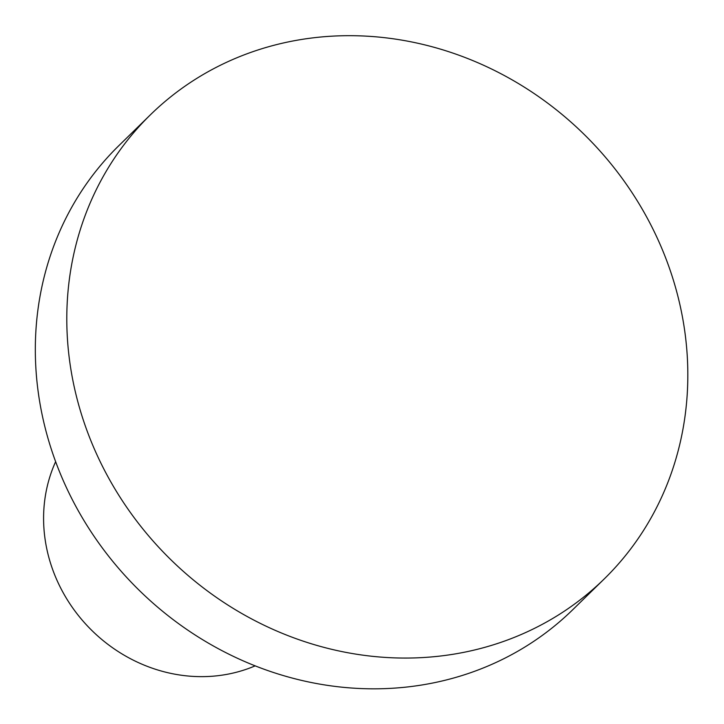 <?xml version="1.0" encoding="UTF-8"?>
<svg xmlns="http://www.w3.org/2000/svg" width="724" height="724" viewBox="0 0 724 724"><rect width="100%" height="100%" fill="white"/><g stroke="black" fill="none" stroke-linecap="round" stroke-linejoin="round"><path stroke-width="1.09" d="M481.65 648.197A324.569 296.505 -134.3 0 1 117.713 493.496A324.569 296.505 -134.3 0 1 150.447 114.763A324.569 296.505 -134.3 0 1 589.363 139.623A324.569 296.505 -134.3 0 1 604.178 578.992A324.569 296.505 -134.3 0 1 481.65 648.197M604.178 578.992L572.711 609.753A324.569 296.505 -134.3 0 1 450.183 678.958A324.569 296.505 -134.3 0 1 86.246 524.257A324.569 296.505 -134.3 0 1 118.98 145.524L150.447 114.763M255.183 665.854A151.47 138.375 -134.3 0 1 237.182 672.044A151.47 138.375 -134.3 0 1 82.599 620.586A151.47 138.375 -134.3 0 1 55.63 461.686"/></g></svg>
